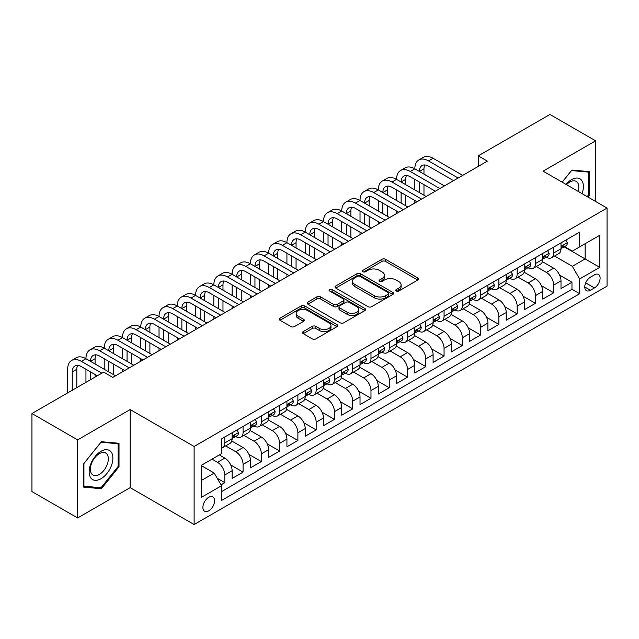 <?xml version="1.0" encoding="UTF-8"?>
<svg xmlns="http://www.w3.org/2000/svg" width="639" height="639" viewBox="0 0 639 639"><rect width="100%" height="100%" fill="white"/><g stroke="black" fill="none" stroke-linecap="round" stroke-linejoin="round"><path stroke-width="0.96" d="M396.244 291.025A1.773 1.022 0 0 0 398.76 291.025L417.81 280.018A2.54 1.462 0 0 0 418.553 278.987A2.54 1.462 0 0 0 417.81 277.949L385.533 259.314A2.54 1.462 0 0 0 381.946 259.314L362.888 270.313A1.773 1.022 0 0 0 362.369 271.04A1.773 1.022 0 0 0 362.888 271.759A1.773 1.022 0 0 0 365.396 271.759L367.864 270.337A8.115 4.689 0 0 1 379.342 270.337L382.034 271.894A8.115 4.689 0 0 1 384.414 275.201A8.115 4.689 0 0 1 382.034 278.516L379.566 279.938A1.773 1.022 0 0 0 379.047 280.665A1.773 1.022 0 0 0 379.566 281.392A1.773 1.022 0 0 0 382.082 281.392L384.542 279.97A8.115 4.689 0 0 1 396.02 279.97L398.712 281.519A8.115 4.689 0 0 1 401.092 284.834A8.115 4.689 0 0 1 398.712 288.149L396.244 289.571A1.773 1.022 0 0 0 395.725 290.298A1.773 1.022 0 0 0 396.244 291.025L396.244 289.571M208.729 510.833A8.267 4.777 120 0 0 214.129 503.548A8.267 4.777 120 0 0 212.859 496.918A8.267 4.777 120 0 0 208.729 497.334A8.267 4.777 120 0 0 203.33 504.618A8.267 4.777 120 0 0 204.592 511.24A8.267 4.777 120 0 0 208.729 510.833M303.213 331.585A2.54 1.462 0 0 0 302.471 332.623A2.54 1.462 0 0 0 303.213 333.654L312.263 338.886A2.54 1.462 0 0 0 315.85 338.886L337.017 326.665A2.54 1.462 0 0 0 337.759 325.634A2.54 1.462 0 0 0 337.017 324.596L304.731 305.961A2.54 1.462 0 0 0 301.145 305.961L279.986 318.174A2.54 1.462 0 0 0 279.243 319.212A2.54 1.462 0 0 0 279.986 320.251L290.921 326.561A2.54 1.462 0 0 0 294.515 326.561L303.565 321.337A2.54 1.462 0 0 0 304.308 320.299A2.54 1.462 0 0 0 303.565 319.26L298.141 316.129A6.781 3.914 0 0 1 296.153 313.358A6.781 3.914 0 0 1 300.346 309.739A6.781 3.914 0 0 1 307.734 310.594L328.989 322.863A6.781 3.914 0 0 1 330.978 325.634A6.781 3.914 0 0 1 326.793 329.253A6.781 3.914 0 0 1 319.396 328.398L315.85 326.353A2.54 1.462 0 0 0 312.263 326.353L303.213 331.585L303.213 333.654M130.156 409.559L77.631 439.888L31.95 413.521L31.95 491.583L77.631 517.957L130.156 487.629L194.112 524.547L194.112 446.485L130.156 409.559L130.156 487.629M595.628 201.485L595.628 140.828L543.102 171.156L607.05 208.074L194.112 446.485M595.628 140.828L549.947 114.453L478.236 155.86L478.236 166.404M31.95 413.521L103.67 372.114L112.799 377.385L487.373 161.132L478.236 155.86M368.048 306.68A2.54 1.462 0 0 0 371.634 306.68L392.793 294.467A2.54 1.462 0 0 0 393.536 293.429A2.54 1.462 0 0 0 392.793 292.39L360.508 273.756A2.54 1.462 0 0 0 356.921 273.756L335.763 285.976A2.54 1.462 0 0 0 335.02 287.007A2.54 1.462 0 0 0 335.763 288.045L368.048 306.68M330.283 291.408A1.773 1.022 0 0 1 332.088 291.656L332.088 289.547L364.909 308.493A2.54 1.462 0 0 1 365.652 309.532A2.54 1.462 0 0 1 364.909 310.562L343.742 322.783A2.54 1.462 0 0 1 340.156 322.783L307.87 304.148L307.87 302.071A2.54 1.462 0 0 0 307.127 303.11A2.54 1.462 0 0 0 307.87 304.148M307.87 302.071L316.928 296.847A2.54 1.462 0 0 1 320.514 296.847L333.606 304.404A2.54 1.462 0 0 0 337.192 304.404L343.207 300.937A2.54 1.462 0 0 0 343.95 299.899A2.54 1.462 0 0 0 343.207 298.868L329.572 290.993A1.773 1.022 0 0 1 329.053 290.274A1.773 1.022 0 0 1 330.147 289.323A1.773 1.022 0 0 1 332.088 289.547M221.014 484.857L224.808 482.669L217.228 478.291M212.02 459.145L217.5 462.309A10.336 5.967 60 0 1 224.808 474.969L232.117 470.743L232.117 478.451L243.076 472.117L230.719 464.984M225.639 445.91L235.767 451.757A10.336 5.967 60 0 1 243.076 464.417L250.384 460.2L250.384 467.9L261.351 461.566L248.994 454.433M243.914 435.359L254.042 441.214A10.336 5.967 60 0 1 261.351 453.866L268.66 449.648L268.66 457.348L279.618 451.022L267.262 443.889M262.182 424.815L272.31 430.662A10.336 5.967 60 0 1 279.618 443.322L286.927 439.097L286.927 446.805L297.894 440.471L285.537 433.338M280.457 414.264L290.585 420.111A10.336 5.967 60 0 1 297.894 432.771L305.202 428.553L305.202 436.253L316.169 429.919L303.805 422.786M298.725 403.712L308.861 409.559A10.336 5.967 60 0 1 316.169 422.219L323.478 418.002L323.478 425.702L334.437 419.376L322.08 412.243M317 393.169L327.128 399.016A10.336 5.967 60 0 1 334.437 411.676L341.745 407.45L341.745 415.15L352.712 408.824L340.355 401.691M335.275 382.617L345.403 388.464A10.336 5.967 60 0 1 352.712 401.124L360.021 396.907L360.021 404.607L370.979 398.273L358.623 391.14M353.543 372.066L363.671 377.913A10.336 5.967 60 0 1 370.979 390.573L378.288 386.355L378.288 394.055L389.255 387.729L376.898 380.588M371.818 361.522L381.946 367.369A10.336 5.967 60 0 1 389.255 380.029L396.563 375.804L396.563 383.504L407.522 377.178L395.166 370.045M390.086 350.971L400.214 356.818A10.336 5.967 60 0 1 407.522 369.478L414.831 365.26L414.831 372.96L425.798 366.626L413.441 359.493M408.361 340.419L418.489 346.266A10.336 5.967 60 0 1 425.798 358.926L433.106 354.709L433.106 362.409L444.065 356.083L431.708 348.942M426.628 329.868L436.756 335.723A10.336 5.967 60 0 1 444.065 348.375L451.374 344.157L451.374 351.857L462.34 345.531L449.984 338.398M444.904 319.324L455.032 325.171A10.336 5.967 60 0 1 462.34 337.831L469.649 333.606L469.649 341.314L480.608 334.98L468.251 327.847M463.171 308.773L473.299 314.62A10.336 5.967 60 0 1 480.608 327.28L487.916 323.062L487.916 330.762L498.883 324.428L486.527 317.295M481.447 298.221L491.575 304.068A10.336 5.967 60 0 1 498.883 316.728L506.192 312.511L506.192 320.211L517.151 313.885L504.794 306.752M499.714 287.678L509.842 293.525A10.336 5.967 60 0 1 517.151 306.185L524.459 301.959L524.459 309.659L535.426 303.333L523.069 296.2M517.989 277.126L528.118 282.973A10.336 5.967 60 0 1 535.426 295.633L542.735 291.416L542.735 299.116L553.693 292.782L553.693 285.082A10.336 5.967 -120 0 0 546.385 272.422L536.257 266.575M541.337 285.649L553.693 292.782M232.117 470.743A10.336 5.967 -120 0 0 224.808 458.091L219.329 454.92M250.384 460.2A10.336 5.967 -120 0 0 243.076 447.54L231.781 441.014M268.66 449.648A10.336 5.967 -120 0 0 261.351 436.988L250.049 430.462M286.927 439.097A10.336 5.967 -120 0 0 279.618 426.445L268.324 419.919M305.202 428.553A10.336 5.967 -120 0 0 297.894 415.893L286.591 409.367M323.478 418.002A10.336 5.967 -120 0 0 316.169 405.342L304.867 398.816M341.745 407.45A10.336 5.967 -120 0 0 334.437 394.79L323.134 388.272M360.021 396.907A10.336 5.967 -120 0 0 352.712 384.247L341.41 377.721M378.288 386.355A10.336 5.967 -120 0 0 370.979 373.695L359.677 367.169M396.563 375.804A10.336 5.967 -120 0 0 389.255 363.144L377.953 356.626M414.831 365.26A10.336 5.967 -120 0 0 407.522 352.6L396.228 346.074M433.106 354.709A10.336 5.967 -120 0 0 425.798 342.049L414.495 335.523M451.374 344.157A10.336 5.967 -120 0 0 444.065 331.497L432.771 324.979M469.649 333.606A10.336 5.967 -120 0 0 462.34 320.954L451.038 314.428M487.916 323.062A10.336 5.967 -120 0 0 480.608 310.402L469.314 303.876M506.192 312.511A10.336 5.967 -120 0 0 498.883 299.851L487.581 293.325M524.459 301.959A10.336 5.967 -120 0 0 517.151 289.307L505.856 282.781M542.735 291.416A10.336 5.967 -120 0 0 535.426 278.756L524.124 272.23M594.446 274.85L590.42 277.174A8.011 4.625 120 0 0 585.188 284.227A8.011 4.625 120 0 0 586.418 290.649A8.011 4.625 120 0 0 590.42 290.25L594.446 287.933A8.011 4.625 120 0 0 599.678 280.872A8.011 4.625 120 0 0 598.447 274.458A8.011 4.625 120 0 0 594.446 274.85M194.112 524.547L607.05 286.136L607.05 208.074M201.421 480.448L214.209 473.068L221.517 485.728L221.517 500.497L579.645 293.732L579.645 278.963L572.336 266.303L554.532 256.031M221.517 485.728L201.421 497.334L201.421 465.264L221.517 453.658L221.517 438.889L579.645 232.125L579.645 246.894L599.741 235.296L599.741 267.366L579.645 278.963M235.671 436.509L235.767 436.565A10.336 5.967 60 0 0 240.935 437.076L248.244 432.859A10.336 5.967 -120 0 0 250.384 428.13L250.384 422.219M253.947 425.965L254.042 426.021A10.336 5.967 60 0 0 259.21 426.532L266.519 422.307A10.336 5.967 -120 0 0 268.66 417.579L268.66 411.676M272.214 415.414L272.31 415.47A10.336 5.967 60 0 0 277.478 415.981L284.786 411.764A10.336 5.967 -120 0 0 286.927 407.027L286.927 401.124M290.489 404.862L290.585 404.918A10.336 5.967 60 0 0 295.753 405.43L303.062 401.212A10.336 5.967 -120 0 0 305.202 396.484L305.202 390.573M308.765 394.319L308.861 394.375A10.336 5.967 60 0 0 314.029 394.886L321.337 390.661A10.336 5.967 -120 0 0 323.478 385.932L323.478 380.021M327.032 383.767L327.128 383.823A10.336 5.967 60 0 0 332.296 384.335L339.605 380.117A10.336 5.967 -120 0 0 341.745 375.381L341.745 369.478M345.308 373.216L345.403 373.272A10.336 5.967 60 0 0 350.571 373.783L357.88 369.566A10.336 5.967 -120 0 0 360.021 364.837L360.021 358.926M363.575 362.672L363.671 362.728A10.336 5.967 60 0 0 368.839 363.24L376.147 359.014A10.336 5.967 -120 0 0 378.288 354.286L378.288 348.375M381.85 352.121L381.946 352.177A10.336 5.967 60 0 0 387.114 352.688L394.423 348.471A10.336 5.967 -120 0 0 396.563 343.734L396.563 337.831M400.118 341.569L400.214 341.625A10.336 5.967 60 0 0 405.382 342.137L412.69 337.919A10.336 5.967 -120 0 0 414.831 333.191L414.831 327.28M418.393 331.026L418.489 331.074A10.336 5.967 60 0 0 423.657 331.593L430.966 327.368A10.336 5.967 -120 0 0 433.106 322.639L433.106 316.728M436.661 320.474L436.756 320.53A10.336 5.967 60 0 0 441.924 321.042L449.233 316.824A10.336 5.967 -120 0 0 451.374 312.088L451.374 306.185M454.936 309.923L455.032 309.979A10.336 5.967 60 0 0 460.2 310.49L467.508 306.273A10.336 5.967 -120 0 0 469.649 301.536L469.649 295.633M473.203 299.371L473.299 299.427A10.336 5.967 60 0 0 478.467 299.939L485.776 295.721A10.336 5.967 -120 0 0 487.916 290.993L487.916 285.082M491.479 288.828L491.575 288.884A10.336 5.967 60 0 0 496.743 289.395L504.051 285.17A10.336 5.967 -120 0 0 506.192 280.441L506.192 274.53M509.746 278.277L509.842 278.332A10.336 5.967 60 0 0 515.01 278.844L522.319 274.626A10.336 5.967 -120 0 0 524.459 269.89L524.459 263.987M528.022 267.725L528.118 267.781A10.336 5.967 60 0 0 533.285 268.292L540.594 264.075A10.336 5.967 -120 0 0 542.735 259.346L542.735 253.435M221.517 491.631L571.969 289.307L571.969 282.238L561.002 288.564L561.002 280.864A10.336 5.967 -120 0 0 553.693 268.204L542.399 261.678M546.289 257.182L546.385 257.237A10.336 5.967 -120 0 0 551.553 257.749A10.336 5.967 -120 0 0 553.693 253.012L553.693 247.109M551.553 257.749L558.861 253.523A10.336 5.967 -120 0 0 561.002 248.795L561.002 242.884M224.808 436.988L224.808 442.899A10.336 5.967 60 0 1 222.668 447.627A10.336 5.967 60 0 1 221.517 448.043M222.668 447.627L229.976 443.41A10.336 5.967 -120 0 0 232.117 438.681L232.117 432.771M243.076 426.437L243.076 432.347A10.336 5.967 60 0 1 240.935 437.076M261.351 415.893L261.351 421.796A10.336 5.967 60 0 1 259.21 426.532M279.618 405.342L279.618 411.252A10.336 5.967 60 0 1 277.478 415.981M297.894 394.79L297.894 400.701A10.336 5.967 60 0 1 295.753 405.43M316.169 384.247L316.169 390.149A10.336 5.967 60 0 1 314.029 394.886M334.437 373.695L334.437 379.606A10.336 5.967 60 0 1 332.296 384.335M352.712 363.144L352.712 369.054A10.336 5.967 60 0 1 350.571 373.783M370.979 352.6L370.979 358.503A10.336 5.967 60 0 1 368.839 363.24M389.255 342.049L389.255 347.959A10.336 5.967 60 0 1 387.114 352.688M407.522 331.497L407.522 337.408A10.336 5.967 60 0 1 405.382 342.137M425.798 320.954L425.798 326.856A10.336 5.967 60 0 1 423.657 331.593M444.065 310.402L444.065 316.305A10.336 5.967 60 0 1 441.924 321.042M462.34 299.851L462.34 305.762A10.336 5.967 60 0 1 460.2 310.49M480.608 289.299L480.608 295.21A10.336 5.967 60 0 1 478.467 299.939M498.883 278.756L498.883 284.659A10.336 5.967 60 0 1 496.743 289.395M517.151 268.204L517.151 274.115A10.336 5.967 60 0 1 515.01 278.844M535.426 257.653L535.426 263.564A10.336 5.967 60 0 1 533.285 268.292M535.426 295.633L535.426 303.333M517.151 306.185L517.151 313.885M498.883 316.728L498.883 324.428M480.608 327.28L480.608 334.98M462.34 337.831L462.34 345.531M444.065 348.375L444.065 356.083M425.798 358.926L425.798 366.626M407.522 369.478L407.522 377.178M389.255 380.029L389.255 387.729M370.979 390.573L370.979 398.273M352.712 401.124L352.712 408.824M334.437 411.676L334.437 419.376M316.169 422.219L316.169 429.919M297.894 432.771L297.894 440.471M279.618 443.322L279.618 451.022M261.351 453.866L261.351 461.566M243.076 464.417L243.076 472.117M224.808 474.969L224.808 482.669M214.209 473.068L201.421 465.687M572.336 266.303L585.124 258.923L585.124 243.731L599.741 235.296M564.197 246.838L599.741 267.366M564.564 246.63L572.336 251.119L579.645 246.894M77.631 439.888L77.631 517.957M559.612 275.105L571.969 282.238M571.969 289.307L579.645 293.732M587.968 197.06L589.509 195.143L589.509 171.635L571.881 170.062L562.152 182.155M83.749 487.142L101.385 488.715L119.014 466.782L119.014 443.274L101.385 441.701L83.749 463.634L83.749 487.142M588.599 194.615L589.509 195.143M118.103 466.254L119.014 466.782M99.516 487.645L101.385 488.715M396.955 291.272L398.712 290.258A8.115 4.689 0 0 0 401.092 286.943L401.092 284.834M384.414 275.201L384.414 277.318A8.115 4.689 0 0 1 382.034 280.625L380.277 281.639M417.778 280.042L385.533 261.423A2.54 1.462 0 0 0 381.946 261.423L363.599 272.014M392.761 294.483L360.508 275.864A2.54 1.462 0 0 0 356.921 275.864L335.794 288.061M388.312 294.156A1.773 1.022 0 0 0 388.832 293.429A1.773 1.022 0 0 0 388.312 292.702L359.973 276.344A1.773 1.022 0 0 0 357.465 276.344L354.861 277.845A8.115 4.689 0 0 0 352.488 281.16A8.115 4.689 0 0 0 354.861 284.475L374.23 295.657A8.115 4.689 0 0 0 385.708 295.657L388.312 294.156L388.312 296.264A1.773 1.022 0 0 0 388.832 295.537L388.832 293.429M352.488 281.16L352.488 283.269A8.115 4.689 0 0 0 354.861 286.584L354.861 284.475M388.312 296.264L385.708 297.766A8.115 4.689 0 0 1 374.23 297.766L354.861 286.584M307.91 304.164L316.928 298.956L316.928 296.847M343.95 299.899L343.95 302.007A2.54 1.462 0 0 1 343.207 303.046L337.192 306.512A2.54 1.462 0 0 1 333.606 306.512L320.514 298.956A2.54 1.462 0 0 0 316.928 298.956M332.088 291.656L364.869 310.586M347.193 312.247A6.781 3.914 0 0 0 354.589 313.094A6.781 3.914 0 0 0 358.775 309.476A6.781 3.914 0 0 0 356.794 306.712L349.301 302.383A2.54 1.462 0 0 0 345.715 302.383L339.708 305.857A2.54 1.462 0 0 0 338.966 306.888A2.54 1.462 0 0 0 339.708 307.926L347.193 312.247L347.193 314.356A6.781 3.914 0 0 0 354.589 315.211A6.781 3.914 0 0 0 358.775 311.584L358.775 309.476M338.966 306.888L338.966 308.996A2.54 1.462 0 0 0 339.708 310.035L339.708 307.926M347.193 314.356L339.708 310.035M330.978 325.634L330.978 327.743A6.781 3.914 0 0 1 326.793 331.361A6.781 3.914 0 0 1 319.396 330.515L315.85 328.47A2.54 1.462 0 0 0 312.263 328.47L303.245 333.678M296.153 313.358L296.153 315.474A6.781 3.914 0 0 0 298.141 318.238L298.141 316.129M303.533 321.353L298.141 318.238M336.985 326.689L304.731 308.07A2.54 1.462 0 0 0 301.145 308.07L280.018 320.267L279.986 318.174M565.85 240.088L567.4 242.78A6.845 3.954 60 0 1 565.986 245.807L562.512 247.812A6.845 3.954 -120 0 0 563.702 246.239L563.558 245.632M67.67 392.897L67.67 369.262A19.378 11.19 60 0 1 71.688 360.396L76.257 357.752A19.378 11.19 60 0 1 85.945 358.719A19.378 11.19 60 0 1 89.955 349.845L94.524 347.209A19.378 11.19 60 0 1 104.213 348.167A19.378 11.19 60 0 1 108.231 339.293L112.799 336.657A19.378 11.19 60 0 1 122.488 337.616A19.378 11.19 60 0 1 126.498 328.75L131.067 326.106A19.378 11.19 60 0 1 140.756 327.072A19.378 11.19 60 0 1 144.773 318.198L149.342 315.562A19.378 11.19 60 0 1 159.031 316.521A19.378 11.19 60 0 1 163.041 307.647L167.61 305.011A19.378 11.19 60 0 1 177.299 305.969A19.378 11.19 60 0 1 181.316 297.095L185.885 294.459A19.378 11.19 60 0 1 195.574 295.418A19.378 11.19 60 0 1 199.584 286.552L204.153 283.916A19.378 11.19 60 0 1 213.841 284.874A19.378 11.19 60 0 1 217.859 276L222.428 273.364A19.378 11.19 60 0 1 232.117 274.323A19.378 11.19 60 0 1 236.126 265.449L240.695 262.813A19.378 11.19 60 0 1 250.384 263.771A19.378 11.19 60 0 1 254.402 254.905L258.971 252.269A19.378 11.19 60 0 1 268.66 253.228A19.378 11.19 60 0 1 272.669 244.354L277.238 241.718A19.378 11.19 60 0 1 286.927 242.676A19.378 11.19 60 0 1 290.945 233.802L295.514 231.166A19.378 11.19 60 0 1 305.202 232.125A19.378 11.19 60 0 1 309.22 223.259L313.781 220.615A19.378 11.19 60 0 1 323.478 221.581A19.378 11.19 60 0 1 327.488 212.707L332.056 210.071A19.378 11.19 60 0 1 341.745 211.03A19.378 11.19 60 0 1 345.763 202.156L350.324 199.52A19.378 11.19 60 0 1 360.021 200.478A19.378 11.19 60 0 1 364.03 191.612L368.599 188.968A19.378 11.19 60 0 1 378.288 189.935A19.378 11.19 60 0 1 382.306 181.061L386.875 178.425A19.378 11.19 60 0 1 396.563 179.383A19.378 11.19 60 0 1 400.573 170.509L405.142 167.873A19.378 11.19 60 0 1 414.831 168.832A19.378 11.19 60 0 1 418.849 159.958L423.417 157.322A19.378 11.19 60 0 1 433.106 158.28L462.7 175.374M418.849 159.958A19.378 11.19 60 0 1 428.537 160.924L458.139 178.009M561.234 248.14L561.258 248.14A6.845 3.954 -120 0 0 562.512 247.812M562.815 245.727L563.702 246.239C563.271 245.208 562.544 245.632 561.513 247.501A6.845 3.954 60 0 1 561.002 248.475M453.57 180.645L428.537 166.196A12.924 7.46 -120 0 0 422.075 165.557A12.924 7.46 -120 0 0 419.4 171.468L423.969 168.832L423.969 174.112M424.775 164.958A12.924 7.46 -120 0 0 423.969 168.832M419.4 182.019L419.4 192.571M423.969 184.655L423.969 195.207M414.831 203.01L414.831 200.478M414.831 189.935L414.831 179.383M582.041 193.633A16.798 9.697 120 0 0 571.514 179.647A16.798 9.697 120 0 0 566.01 184.383M578.199 191.42A12.716 7.341 120 0 0 576.202 181.388A12.716 7.341 120 0 0 569.844 182.019A12.716 7.341 120 0 0 566.521 184.671M562.192 182.179L571.514 170.581L588.599 172.107L588.599 194.887L587.201 196.62M587.465 171.452L588.599 172.107M111.306 465.919A16.798 9.697 120 0 0 106.953 449.696A16.798 9.697 120 0 0 90.73 464.082A16.798 9.697 120 0 0 95.075 480.304A16.798 9.697 120 0 0 111.306 465.919M107.136 464.729A12.716 7.341 120 0 0 105.707 453.027A12.716 7.341 120 0 0 91.561 463.339A12.716 7.341 120 0 0 92.99 475.049A12.716 7.341 120 0 0 107.136 464.729M83.933 486.247L83.933 463.475L101.018 442.22L118.103 443.746L118.103 466.526L101.018 487.773L83.749 486.143M116.969 443.091L118.103 443.746M547.575 250.64L549.125 253.332A6.845 3.954 60 0 1 547.711 256.359L544.236 258.364A6.845 3.954 -120 0 0 545.434 256.79L545.291 256.183M400.573 170.509A19.378 11.19 60 0 1 410.262 171.468L414.831 168.832L444.432 185.925M410.262 171.468L439.864 188.561M542.966 258.683L542.99 258.683A6.845 3.954 -120 0 0 544.236 258.364M544.548 256.279L545.434 256.79C545.003 255.752 544.268 256.175 543.238 258.052A6.845 3.954 60 0 1 542.735 259.027M435.295 191.197L410.262 176.747A12.924 7.46 -120 0 0 403.808 176.108A12.924 7.46 -120 0 0 401.132 182.019L405.693 179.383L405.693 184.655M406.508 175.509A12.924 7.46 -120 0 0 405.693 179.383M401.132 192.571L401.132 203.114M405.693 195.207L405.693 205.758M396.563 213.562L396.563 211.03M396.563 200.478L396.563 189.935M529.308 261.191L530.857 263.883A6.845 3.954 60 0 1 529.435 266.91L525.969 268.915A6.845 3.954 -120 0 0 527.159 267.334L527.015 266.727M382.306 181.061A19.378 11.19 60 0 1 391.995 182.019L396.563 179.383L426.157 196.469M391.995 182.019L421.596 199.112M524.691 269.235L524.715 269.235A6.845 3.954 -120 0 0 525.969 268.915M526.272 266.822L527.159 267.334C526.728 266.303 526.001 266.727 524.97 268.604A6.845 3.954 60 0 1 524.459 269.578M417.027 201.748L391.995 187.291A12.924 7.46 -120 0 0 385.533 186.652A12.924 7.46 -120 0 0 382.857 192.571L387.426 189.935L387.426 195.207M388.232 186.061A12.924 7.46 -120 0 0 387.426 189.935M382.857 203.114L382.857 213.666M387.426 205.758L387.426 216.302M378.288 224.113L378.288 221.581M378.288 211.03L378.288 200.478M511.032 271.743L512.582 274.427A6.845 3.954 60 0 1 511.168 277.462L507.693 279.459A6.845 3.954 -120 0 0 508.892 277.885L508.748 277.278M364.03 191.612A19.378 11.19 60 0 1 373.719 192.571L378.288 189.935L407.89 207.02M373.719 192.571L403.321 209.656M506.415 279.786L506.447 279.786A6.845 3.954 -120 0 0 507.693 279.459M508.005 277.374L508.892 277.885C508.46 276.855 507.725 277.278 506.695 279.155A6.845 3.954 60 0 1 506.192 280.122M398.752 212.292L373.719 197.842A12.924 7.46 -120 0 0 367.257 197.203A12.924 7.46 -120 0 0 364.581 203.114L369.15 200.478L369.15 205.758M369.965 196.604A12.924 7.46 -120 0 0 369.15 200.478M364.581 213.666L364.581 224.217M369.15 216.302L369.15 226.853M360.021 234.657L360.021 232.125M360.021 221.581L360.021 211.03M492.757 282.286L494.314 284.978A6.845 3.954 60 0 1 492.893 288.005L489.426 290.01A6.845 3.954 -120 0 0 490.616 288.437L490.472 287.83M345.763 202.156A19.378 11.19 60 0 1 355.452 203.114L360.021 200.478L389.614 217.572M355.452 203.114L385.045 220.207M488.148 290.33L488.172 290.33A6.845 3.954 -120 0 0 489.426 290.01M489.73 287.925L490.616 288.437C490.185 287.406 489.458 287.822 488.428 289.699A6.845 3.954 60 0 1 487.916 290.673M380.485 222.843L355.452 208.394A12.924 7.46 -120 0 0 348.99 207.755A12.924 7.46 -120 0 0 346.314 213.666L350.883 211.03L350.883 216.302M351.69 207.156A12.924 7.46 -120 0 0 350.883 211.03M346.314 224.217L346.314 234.761M350.883 226.853L350.883 237.404M341.745 245.208L341.745 242.676M341.745 232.125L341.745 221.581M474.489 292.838L476.039 295.53A6.845 3.954 60 0 1 474.625 298.557L471.151 300.562A6.845 3.954 -120 0 0 472.341 298.98L472.197 298.373M327.488 212.707A19.378 11.19 60 0 1 337.176 213.666L341.745 211.03L371.347 228.115M337.176 213.666L366.778 230.759M469.873 300.881L469.905 300.881A6.845 3.954 -120 0 0 471.151 300.562M471.462 298.477L472.341 298.98C471.917 297.95 471.183 298.373 470.152 300.25A6.845 3.954 60 0 1 469.649 301.225M362.209 233.395L337.176 218.937A12.924 7.46 -120 0 0 330.714 218.298A12.924 7.46 -120 0 0 328.039 224.217L332.607 221.581L332.607 226.853M333.422 217.707A12.924 7.46 -120 0 0 332.607 221.581M328.039 234.761L328.039 245.312M332.607 237.404L332.607 247.948M323.478 255.76L323.478 253.228M323.478 242.676L323.478 232.125M456.214 303.389L457.772 306.073A6.845 3.954 60 0 1 456.35 309.108L452.883 311.113A6.845 3.954 -120 0 0 454.073 309.532L453.93 308.925M309.22 223.259A19.378 11.19 60 0 1 318.909 224.217L323.478 221.581L353.071 238.666M318.909 224.217L348.503 241.302M451.605 311.433L451.629 311.433A6.845 3.954 -120 0 0 452.883 311.113M453.187 309.02L454.073 309.532C453.642 308.501 452.915 308.925 451.877 310.802A6.845 3.954 60 0 1 451.374 311.776M343.942 243.938L318.909 229.489A12.924 7.46 -120 0 0 312.447 228.85A12.924 7.46 -120 0 0 309.771 234.761L314.34 232.125L314.34 237.404M315.147 228.251A12.924 7.46 -120 0 0 314.34 232.125M309.771 245.312L309.771 255.864M314.34 247.948L314.34 258.499M305.202 266.303L305.202 263.771M305.202 253.228L305.202 242.676M437.947 313.933L439.496 316.624A6.845 3.954 60 0 1 438.082 319.652L434.608 321.657A6.845 3.954 -120 0 0 435.798 320.083L435.654 319.476M290.945 233.802A19.378 11.19 60 0 1 300.634 234.761L305.202 232.125L334.804 249.218M300.634 234.761L330.235 251.854M433.33 321.976L433.362 321.976A6.845 3.954 -120 0 0 434.608 321.657M434.919 319.572L435.798 320.083C435.375 319.053 434.64 319.468 433.609 321.345A6.845 3.954 60 0 1 433.106 322.32M325.666 254.49L300.634 240.04A12.924 7.46 -120 0 0 294.172 239.401A12.924 7.46 -120 0 0 291.496 245.312L296.065 242.676L296.065 247.948M296.879 238.802A12.924 7.46 -120 0 0 296.065 242.676M291.496 255.864L291.496 266.415M296.065 258.499L296.065 269.051M286.927 276.855L286.927 274.323M286.927 263.771L286.927 253.228M419.671 324.484L421.229 327.176A6.845 3.954 60 0 1 419.807 330.203L416.34 332.208A6.845 3.954 -120 0 0 417.531 330.627L417.387 330.02M272.669 244.354A19.378 11.19 60 0 1 282.366 245.312L286.927 242.676L316.529 259.769M282.366 245.312L311.96 262.405M415.062 332.528L415.086 332.528A6.845 3.954 -120 0 0 416.34 332.208M416.644 330.123L417.531 330.627C417.099 329.596 416.364 330.02 415.334 331.897A6.845 3.954 60 0 1 414.831 332.871M307.391 265.041L282.366 250.592A12.924 7.46 -120 0 0 275.904 249.945A12.924 7.46 -120 0 0 273.228 255.864L277.797 253.228L277.797 258.499M278.604 249.354A12.924 7.46 -120 0 0 277.797 253.228M273.228 266.415L273.228 276.959M277.797 269.051L277.797 279.594M268.66 287.406L268.66 284.874M268.66 274.323L268.66 263.771M401.404 335.036L402.953 337.719A6.845 3.954 60 0 1 401.54 340.755L398.065 342.76A6.845 3.954 -120 0 0 399.255 341.178L399.111 340.571M254.402 254.905A19.378 11.19 60 0 1 264.091 255.864L268.66 253.228L298.261 270.313M264.091 255.864L293.692 272.949M396.787 343.079L396.819 343.079A6.845 3.954 -120 0 0 398.065 342.76M398.377 340.667L399.255 341.178C398.824 340.148 398.097 340.571 397.067 342.448A6.845 3.954 60 0 1 396.563 343.423M289.124 275.593L264.091 261.135A12.924 7.46 -120 0 0 257.629 260.496A12.924 7.46 -120 0 0 254.953 266.415L259.522 263.771L259.522 269.051M260.329 259.905A12.924 7.46 -120 0 0 259.522 263.771M254.953 276.959L254.953 287.51M259.522 279.594L259.522 290.146M250.384 297.95L250.384 295.418M250.384 284.874L250.384 274.323M383.128 345.579L384.686 348.271A6.845 3.954 60 0 1 383.264 351.298L379.798 353.303A6.845 3.954 -120 0 0 380.988 351.73L380.844 351.123M236.126 265.449A19.378 11.19 60 0 1 245.823 266.415L250.384 263.771L279.986 280.864M245.823 266.415L275.417 283.5M378.52 353.631L378.544 353.631A6.845 3.954 -120 0 0 379.798 353.303M380.101 351.218L380.988 351.73C380.556 350.699 379.822 351.123 378.791 352.992A6.845 3.954 60 0 1 378.288 353.966M270.848 286.136L245.823 271.687A12.924 7.46 -120 0 0 239.361 271.048A12.924 7.46 -120 0 0 236.686 276.959L241.254 274.323L241.254 279.594M242.061 270.449A12.924 7.46 -120 0 0 241.254 274.323M236.686 287.51L236.686 298.062M241.254 290.146L241.254 300.697M232.117 308.501L232.117 305.969M232.117 295.418L232.117 284.874M364.861 356.131L366.411 358.822A6.845 3.954 60 0 1 364.997 361.85L361.522 363.855A6.845 3.954 -120 0 0 362.712 362.281L362.569 361.674M217.859 276A19.378 11.19 60 0 1 227.548 276.959L232.117 274.323L261.718 291.416M227.548 276.959L257.15 294.052M360.244 364.174L360.276 364.174A6.845 3.954 -120 0 0 361.522 363.855M361.834 361.77L362.712 362.281C362.281 361.243 361.554 361.666 360.524 363.543A6.845 3.954 60 0 1 360.021 364.518M252.581 296.688L227.548 282.238A12.924 7.46 -120 0 0 221.086 281.599A12.924 7.46 -120 0 0 218.41 287.51L222.979 284.874L222.979 290.146M223.786 281A12.924 7.46 -120 0 0 222.979 284.874M218.41 298.062L218.41 308.605M222.979 300.697L222.979 311.249M213.841 319.053L213.841 316.521M213.841 305.969L213.841 295.418M346.586 366.682L348.143 369.366A6.845 3.954 60 0 1 346.721 372.401L343.255 374.406A6.845 3.954 -120 0 0 344.445 372.825L344.301 372.217M199.584 286.552A19.378 11.19 60 0 1 209.272 287.51L213.841 284.874L243.443 301.959M209.272 287.51L238.874 304.595M341.977 374.726L342.001 374.726A6.845 3.954 -120 0 0 343.255 374.406M343.558 372.313L344.445 372.825C344.014 371.794 343.279 372.217 342.248 374.095A6.845 3.954 60 0 1 341.745 375.069M234.305 307.239L209.272 292.782A12.924 7.46 -120 0 0 202.819 292.143A12.924 7.46 -120 0 0 200.143 298.062L204.712 295.426L204.712 300.697M205.518 291.552A12.924 7.46 -120 0 0 204.712 295.426M200.143 308.605L200.143 319.157M204.712 311.249L204.712 321.792M195.574 329.596L195.574 327.072M195.574 316.521L195.574 305.969M328.318 377.226L329.868 379.917A6.845 3.954 60 0 1 328.454 382.945L324.979 384.95A6.845 3.954 -120 0 0 326.17 383.376L326.026 382.769M181.316 297.095A19.378 11.19 60 0 1 191.005 298.062L195.574 295.418L225.176 312.511M191.005 298.062L220.607 315.147M323.701 385.277L323.733 385.277A6.845 3.954 -120 0 0 324.979 384.95M325.291 382.865L326.17 383.376C325.738 382.346 325.011 382.769 323.981 384.638A6.845 3.954 60 0 1 323.478 385.613M216.038 317.783L191.005 303.333A12.924 7.46 -120 0 0 184.543 302.694A12.924 7.46 -120 0 0 181.867 308.605L186.436 305.969L186.436 311.249M187.243 302.095A12.924 7.46 -120 0 0 186.436 305.969M181.867 319.157L181.867 329.708M186.436 321.792L186.436 332.344M177.299 340.148L177.299 337.616M177.299 327.072L177.299 316.521M310.043 387.777L311.6 390.469A6.845 3.954 60 0 1 310.179 393.496L306.704 395.501A6.845 3.954 -120 0 0 307.902 393.928L307.758 393.32M163.041 307.647A19.378 11.19 60 0 1 172.73 308.605L177.299 305.969L206.9 323.062M172.73 308.605L202.331 325.698M305.434 395.821L305.458 395.821A6.845 3.954 -120 0 0 306.704 395.501M307.016 393.416L307.902 393.928C307.471 392.897 306.736 393.312 305.706 395.19A6.845 3.954 60 0 1 305.202 396.164M197.763 328.334L172.73 313.885A12.924 7.46 -120 0 0 166.276 313.246A12.924 7.46 -120 0 0 163.6 319.157L168.169 316.521L168.169 321.792M168.976 312.647A12.924 7.46 -120 0 0 168.169 316.521M163.6 329.708L163.6 340.252M168.169 332.344L168.169 342.895M159.031 350.699L159.031 348.167M159.031 337.616L159.031 327.072M291.775 398.329L293.325 401.02A6.845 3.954 60 0 1 291.911 404.048L288.437 406.053A6.845 3.954 -120 0 0 289.627 404.471L289.483 403.864M144.773 318.198A19.378 11.19 60 0 1 154.462 319.157L159.031 316.521L188.633 333.606M154.462 319.157L184.064 336.25M287.159 406.372L287.191 406.372A6.845 3.954 -120 0 0 288.437 406.053M288.748 403.96L289.627 404.471C289.195 403.441 288.469 403.864 287.438 405.741A6.845 3.954 60 0 1 286.927 406.716M179.495 338.886L154.462 324.428A12.924 7.46 -120 0 0 148 323.789A12.924 7.46 -120 0 0 145.325 329.708L149.893 327.072L149.893 332.344M150.7 323.198A12.924 7.46 -120 0 0 149.893 327.072M145.325 340.252L145.325 350.803M149.893 342.895L149.893 353.439M140.756 361.251L140.756 358.719M140.756 348.167L140.756 337.616M273.5 408.88L275.05 411.564A6.845 3.954 60 0 1 273.636 414.599L270.161 416.604A6.845 3.954 -120 0 0 271.359 415.023L271.216 414.415M126.498 328.75A19.378 11.19 60 0 1 136.187 329.708L140.756 327.072L170.357 344.157M136.187 329.708L165.789 346.793M268.891 416.924L268.915 416.924A6.845 3.954 -120 0 0 270.161 416.604M270.473 414.511L271.359 415.023C270.928 413.992 270.193 414.415 269.163 416.293A6.845 3.954 60 0 1 268.66 417.267M161.22 349.429L136.187 334.98A12.924 7.46 -120 0 0 129.733 334.341A12.924 7.46 -120 0 0 127.057 340.252L131.618 337.616L131.618 342.895M132.433 333.742A12.924 7.46 -120 0 0 131.618 337.616M127.057 350.803L127.057 361.354M131.618 353.439L131.618 363.99M122.488 371.794L122.488 369.262M122.488 358.719L122.488 348.167M255.233 419.424L256.782 422.115A6.845 3.954 60 0 1 255.368 425.143L251.894 427.148A6.845 3.954 -120 0 0 253.084 425.574L252.94 424.967M108.231 339.293A19.378 11.19 60 0 1 117.919 340.252L122.488 337.616L152.082 354.709M117.919 340.252L147.521 357.345M250.616 427.467L250.64 427.467A6.845 3.954 -120 0 0 251.894 427.148M252.197 425.063L253.084 425.574C252.653 424.544 251.926 424.959 250.895 426.836A6.845 3.954 60 0 1 250.384 427.81M142.952 359.981L117.919 345.531A12.924 7.46 -120 0 0 111.458 344.892A12.924 7.46 -120 0 0 108.782 350.803L113.351 348.167L113.351 353.439M114.157 344.293A12.924 7.46 -120 0 0 113.351 348.167M108.782 361.354L108.782 371.906M113.351 363.99L113.351 374.542M104.213 369.262L104.213 358.719M236.957 429.975L238.507 432.667A6.845 3.954 60 0 1 237.093 435.694L233.618 437.699A6.845 3.954 -120 0 0 234.817 436.117L234.673 435.51M89.955 349.845A19.378 11.19 60 0 1 99.644 350.803L104.213 348.167L133.815 365.252M99.644 350.803L129.246 367.896M232.348 438.019L232.372 438.019A6.845 3.954 -120 0 0 233.618 437.699M233.93 435.614L234.817 436.117C234.385 435.087 233.65 435.51 232.62 437.388A6.845 3.954 60 0 1 232.117 438.362M124.677 370.532L99.644 356.075A12.924 7.46 -120 0 0 93.19 355.436A12.924 7.46 -120 0 0 90.514 361.354L95.075 358.719L95.075 363.99M95.89 354.845A12.924 7.46 -120 0 0 95.075 358.719M90.514 371.906L90.514 379.71M95.075 374.542L95.075 377.074M85.945 382.346L85.945 369.262M71.688 360.396A19.378 11.19 60 0 1 81.377 361.354L85.945 358.719L115.539 375.804M81.377 361.354L101.841 373.168M97.272 375.804L81.377 366.626A12.924 7.46 -120 0 0 74.915 365.987A12.924 7.46 -120 0 0 72.239 371.906L72.239 390.253M77.615 365.388A12.924 7.46 -120 0 0 76.808 369.262L76.808 387.617M217.5 462.309L224.808 458.091M235.767 451.757L243.076 447.54M254.042 441.214L261.351 436.988M272.31 430.662L279.618 426.445M290.585 420.111L297.894 415.893M308.861 409.559L316.169 405.342M327.128 399.016L334.437 394.79M345.403 388.464L352.712 384.247M363.671 377.913L370.979 373.695M381.946 367.369L389.255 363.144M400.214 356.818L407.522 352.6M418.489 346.266L425.798 342.049M436.756 335.723L444.065 331.497M455.032 325.171L462.34 320.954M473.299 314.62L480.608 310.402M491.575 304.068L498.883 299.851M509.842 293.525L517.151 289.307M528.118 282.973L535.426 278.756M546.385 272.422L553.693 268.204M553.693 253.012L561.002 248.795M224.808 442.899L232.117 438.681M243.076 432.347L250.384 428.13M261.351 421.796L268.66 417.579M279.618 411.252L286.927 407.027M297.894 400.701L305.202 396.484M316.169 390.149L323.478 385.932M334.437 379.606L341.745 375.381M352.712 369.054L360.021 364.837M370.979 358.503L378.288 354.286M389.255 347.959L396.563 343.734M407.522 337.408L414.831 333.191M425.798 326.856L433.106 322.639M444.065 316.305L451.374 312.088M462.34 305.762L469.649 301.536M480.608 295.21L487.916 290.993M498.883 284.659L506.192 280.441M517.151 274.115L524.459 269.89M535.426 263.564L542.735 259.346M553.693 285.082L561.002 280.864M585.683 282.877L594.446 287.933M584.757 286.983L590.42 290.25M398.712 290.258L398.712 288.149M379.566 281.392L379.566 279.938M382.034 280.625L382.034 278.516M362.888 271.759L362.888 270.313M381.946 261.423L381.946 259.314M385.533 261.423L385.533 259.314M417.81 280.018L417.81 277.949M335.763 288.045L335.763 285.976M356.921 275.864L356.921 273.756M360.508 275.864L360.508 273.756M392.793 294.467L392.793 292.39M374.23 297.766L374.23 295.657M385.708 297.766L385.708 295.657M320.514 298.956L320.514 296.847M333.606 306.512L333.606 304.404M337.192 306.512L337.192 304.404M343.207 303.046L343.207 300.937M364.909 310.562L364.909 308.493M312.263 328.47L312.263 326.353M315.85 328.47L315.85 326.353M319.396 330.515L319.396 328.398M303.565 321.337L303.565 319.26M301.145 308.07L301.145 305.961M304.731 308.07L304.731 305.961M337.017 326.665L337.017 324.596M567.352 242.7L561.002 246.366M433.106 158.28L428.537 160.924M549.085 253.252L542.735 256.918M530.809 263.803L524.459 267.469M512.542 274.347L506.192 278.013M494.266 284.898L487.916 288.564M475.999 295.45L469.649 299.116M457.724 305.993L451.374 309.659M439.456 316.545L433.106 320.211M421.181 327.096L414.831 330.762M402.913 337.648L396.563 341.314M384.638 348.191L378.288 351.857M366.371 358.743L360.021 362.409M348.095 369.294L341.745 372.96M329.82 379.838L323.478 383.504M311.552 390.389L305.202 394.055M293.277 400.941L286.927 404.607M275.01 411.484L268.66 415.15M256.734 422.036L250.384 425.702M238.467 432.587L232.117 436.253M76.808 369.262L72.239 371.906"/></g></svg>

